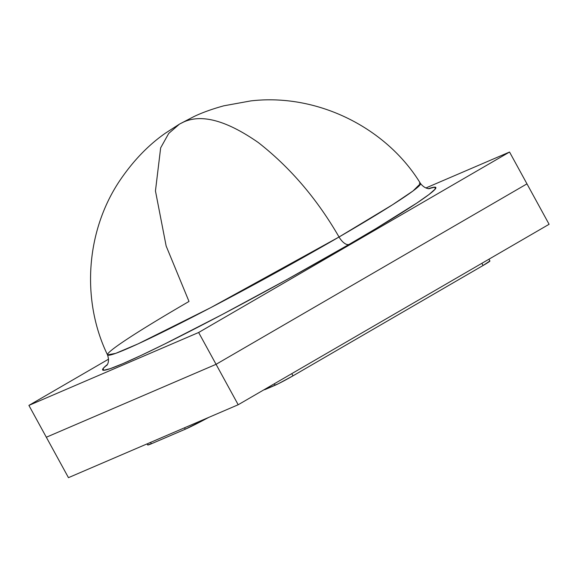 <?xml version="1.0" encoding="UTF-8"?>
<svg xmlns="http://www.w3.org/2000/svg" width="578" height="578" viewBox="0 0 578 578"><rect width="100%" height="100%" fill="white"/><g stroke="black" fill="none" stroke-linecap="round" stroke-linejoin="round"><path stroke-width="0.87" d="M68.457 477.659L238.194 404.745L549.1 224.286L526.97 183.862L549.1 224.286L238.194 404.745L216.064 364.321L526.97 183.862L509.543 152.036L526.97 183.862L216.064 364.321L46.327 437.235L68.457 477.659L238.194 404.745L216.064 364.321L526.97 183.862L216.064 364.321L198.637 332.495L216.064 364.321L46.327 437.235L68.457 477.659M208.752 417.388L185.285 429.208L151.335 443.788L147.621 444.916M147.058 443.89L147.636 444.937A34.601 1.691 -28.7 0 0 151.335 443.788L150.569 442.387L151.335 443.788L185.285 429.208L184.512 427.799L185.285 429.208A34.601 1.691 -28.7 0 0 208.745 417.388M489.855 260.981L483.078 265.497L481.879 263.301L483.078 265.497L292.981 375.837L291.782 373.641L292.981 375.837L483.078 265.497A14.992 0.73 -28.7 0 0 489.927 261.01L488.937 259.204M264.384 389.731L278.423 383.705L292.981 375.837A14.992 0.73 -28.7 0 1 275.128 385.251L274.319 383.77L275.128 385.251L265.916 389.204L265.685 388.784L265.916 389.204A14.992 0.73 -28.7 0 1 264.312 389.702L264.262 389.608M428.825 188.565A189.931 9.277 151.3 0 1 349.083 244.415A11.531 5.245 59.9 0 1 339.04 237.002A178.414 8.713 -28.7 0 1 108.57 355.246A178.414 8.713 -28.7 0 1 189.006 301.456L166.153 246.026L155.453 190.942L160.655 147.86L168.725 133.424L179.491 124.097L165.539 133.084C148.394 144.999 133.113 160.901 119.675 180.777C85.537 231.713 81.325 300.943 107.515 354.885L115.701 353.36L138.048 343.881L210.782 307.626L339.04 237.002C317.091 198.933 290.17 167.447 258.294 142.542C226.641 120.52 201.7 113.707 183.472 122.095L179.491 124.097L183.472 122.095C201.7 113.707 226.641 120.52 258.294 142.542C290.17 167.447 317.091 198.933 339.04 237.002A178.414 8.713 -28.7 0 0 419.382 183.212M179.491 124.097L193.883 116.597C202.17 112.623 212.14 109.032 223.802 105.817L250.744 100.912C317.156 93.094 386.444 127.543 420.509 183.522L413.032 190.95L392.354 204.872L339.04 237.002A11.531 5.245 -120.1 0 0 349.083 244.415A189.931 9.277 151.3 0 1 167.728 342.501A189.931 9.277 151.3 0 1 107.284 364.602L103.231 368.374L103.52 370.288L110.174 368.685L122.948 363.62L141.335 355.297L164.643 344.033L222.255 314.497L287.028 279.514L349.083 244.415L376.083 228.512L416.89 203.03L429.122 194.425L435.212 189.064L434.923 187.149L428.269 188.753M28.9 405.402L108.563 359.169L28.9 405.402L46.327 437.235L28.9 405.402L198.637 332.495L28.9 405.402M425.928 187.951L509.543 152.036L198.637 332.495L509.543 152.036L425.928 187.951M46.327 437.235L216.064 364.321L46.327 437.235M420.509 183.522C426.044 190.393 430.906 188.211 429.96 188.536M107.515 354.885C110.319 363.244 105.868 366.17 106.648 365.542"/></g></svg>
